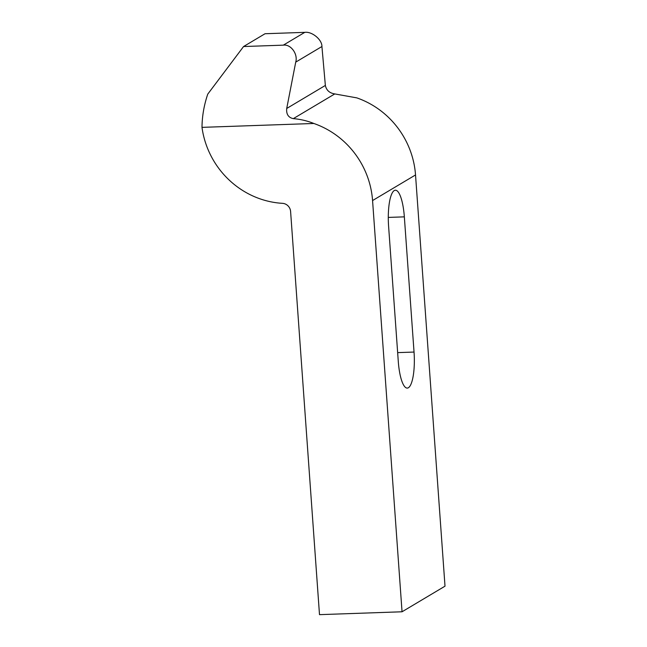 <?xml version="1.0" encoding="UTF-8"?>
<svg xmlns="http://www.w3.org/2000/svg" width="647" height="647" viewBox="0 0 647 647"><rect width="100%" height="100%" fill="white"/><g stroke="black" fill="none" stroke-linecap="round" stroke-linejoin="round"><path stroke-width="0.97" d="M290.6 211.488A8.548 8.176 -120.8 0 0 282.488 203.336A85.509 81.773 59.2 0 1 201.993 127.362C202.123 116.104 204.048 105.016 207.768 94.106L243.563 46.535L283.313 45.153C290.778 43.972 298.138 54.033 295.728 62.128L286.718 108.47C286.176 114.204 288.376 117.584 293.317 118.636C300.451 119.226 307.293 120.843 313.852 123.48A85.509 81.773 59.2 0 1 372.567 200.554L402.046 611.779L319.497 614.65L290.6 211.488M388.596 226.248A31.355 8.112 -92 0 1 395.382 190.218A31.355 8.112 -92 0 1 404.343 216.858L414.04 352.057A31.355 8.112 -92 0 1 407.254 388.087A31.355 8.112 -92 0 1 398.285 361.447L388.596 226.248M402.046 611.779L445.007 586.174L415.528 174.949A85.509 81.773 59.2 0 0 356.812 97.875L334.774 93.928C329.501 93.079 326.371 90.248 325.36 85.436L321.923 46.519C322.166 39.71 312.008 31.315 304.794 32.35L265.044 33.733L243.563 46.535M313.852 123.48L201.993 127.362M404.343 216.858L388.289 217.416M304.794 32.35L283.313 45.153M321.923 46.519L295.728 62.128M325.36 85.436L286.718 108.47M334.774 93.928L293.317 118.636M415.528 174.949L372.567 200.554M414.04 352.057L397.654 352.623"/></g></svg>
